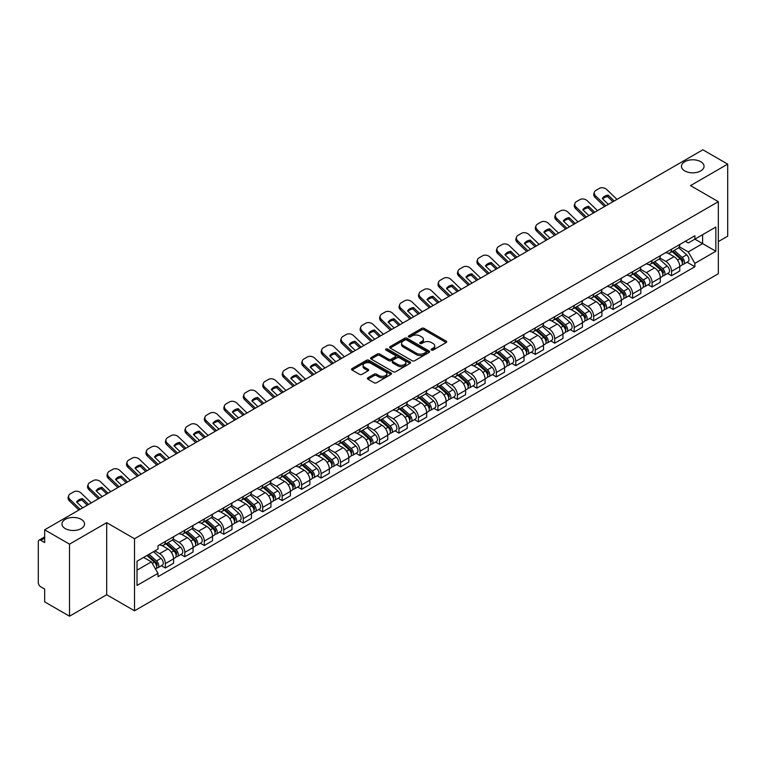<?xml version="1.0" encoding="UTF-8"?>
<svg xmlns="http://www.w3.org/2000/svg" width="766" height="766" viewBox="0 0 766 766"><rect width="100%" height="100%" fill="white"/><g stroke="black" fill="none" stroke-linecap="round" stroke-linejoin="round"><path stroke-width="1.15" d="M431.459 350.052A1.216 0.699 0 0 0 433.173 350.052L446.185 342.546A1.733 0.996 0 0 0 446.693 341.837A1.733 0.996 0 0 0 446.185 341.129L424.134 328.394A1.733 0.996 0 0 0 421.693 328.394L408.671 335.91A1.216 0.699 0 0 0 408.316 336.408A1.216 0.699 0 0 0 408.671 336.906A1.216 0.699 0 0 0 410.385 336.906L412.07 335.929A5.544 3.198 0 0 1 419.912 335.929L421.75 336.992A5.544 3.198 0 0 1 423.378 339.252A5.544 3.198 0 0 1 421.75 341.512L420.065 342.488A1.216 0.699 0 0 0 419.711 342.986A1.216 0.699 0 0 0 420.065 343.474A1.216 0.699 0 0 0 421.779 343.474L423.464 342.507A5.544 3.198 0 0 1 431.306 342.507L433.144 343.57A5.544 3.198 0 0 1 434.762 345.83A5.544 3.198 0 0 1 433.144 348.09L431.459 349.066A1.216 0.699 0 0 0 431.105 349.564A1.216 0.699 0 0 0 431.459 350.052L431.459 349.066M81.234 519.358A11.299 6.521 0 0 0 68.921 517.95A11.299 6.521 0 0 0 61.95 523.973A11.299 6.521 0 0 0 65.254 528.578A11.299 6.521 0 0 0 77.567 529.995A11.299 6.521 0 0 0 84.538 523.973A11.299 6.521 0 0 0 81.234 519.358M700.746 161.693A11.299 6.521 0 0 0 688.433 160.276A11.299 6.521 0 0 0 681.462 166.299A11.299 6.521 0 0 0 684.766 170.914A11.299 6.521 0 0 0 697.079 172.321A11.299 6.521 0 0 0 704.05 166.299A11.299 6.521 0 0 0 700.746 161.693M367.91 377.762A1.733 0.996 0 0 0 367.402 378.471A1.733 0.996 0 0 0 367.91 379.18L374.095 382.751A1.733 0.996 0 0 0 376.546 382.751L391.005 374.402A1.733 0.996 0 0 0 391.512 373.693A1.733 0.996 0 0 0 391.005 372.985L368.953 360.259A1.733 0.996 0 0 0 366.502 360.259L352.044 368.599A1.733 0.996 0 0 0 351.537 369.308A1.733 0.996 0 0 0 352.044 370.016L359.522 374.335A1.733 0.996 0 0 0 361.973 374.335L368.159 370.763A1.733 0.996 0 0 0 368.666 370.055A1.733 0.996 0 0 0 368.159 369.346L364.453 367.211A4.634 2.671 0 0 1 363.094 365.315A4.634 2.671 0 0 1 365.957 362.845A4.634 2.671 0 0 1 371.003 363.419L385.518 371.807A4.634 2.671 0 0 1 386.878 373.693A4.634 2.671 0 0 1 384.015 376.163A4.634 2.671 0 0 1 378.969 375.589L376.546 374.191A1.733 0.996 0 0 0 374.095 374.191L367.91 377.762L367.91 379.18L374.095 375.637L374.095 374.191M134.519 538.747L106.694 522.671L69.505 544.147L44.667 529.804L702.862 149.801L727.7 164.135L690.511 185.611L718.336 201.678L134.519 538.747L134.519 610.799L718.336 273.73L718.336 201.678M412.194 360.757A1.733 0.996 0 0 0 414.645 360.757L429.104 352.408A1.733 0.996 0 0 0 429.611 351.699A1.733 0.996 0 0 0 429.104 350.991L407.052 338.266A1.733 0.996 0 0 0 404.601 338.266L390.143 346.605A1.733 0.996 0 0 0 389.635 347.314A1.733 0.996 0 0 0 390.143 348.023L412.194 360.757M386.399 350.321A1.216 0.699 0 0 1 387.634 350.493L410.03 363.419L395.591 371.749A1.733 0.996 0 0 1 393.15 371.749L371.098 359.024L371.098 357.607A1.733 0.996 0 0 0 370.591 358.316A1.733 0.996 0 0 0 371.098 359.024M371.098 357.607L377.284 354.036A1.733 0.996 0 0 1 379.735 354.036L388.678 359.197A1.733 0.996 0 0 0 391.129 359.197L395.227 356.832A1.733 0.996 0 0 0 395.735 356.123A1.733 0.996 0 0 0 395.227 355.414L385.92 350.043A1.216 0.699 0 0 1 385.566 349.545A1.216 0.699 0 0 1 386.313 348.894A1.216 0.699 0 0 1 387.634 349.047L410.049 361.992A1.733 0.996 0 0 1 410.557 362.701A1.733 0.996 0 0 1 410.049 363.41L410.049 361.992M69.505 544.147L69.505 616.199L44.667 601.865L44.667 589.111L40.799 586.871A3.533 2.039 -120 0 1 38.3 582.553L38.3 541.773A3.533 2.039 -120 0 1 39.028 540.154L44.667 536.899M718.336 241.596L727.7 236.196L727.7 164.135M69.505 616.199L106.694 594.732L134.519 610.799M44.667 529.804L44.667 542.558L40.799 540.327A3.533 2.039 -120 0 0 39.028 540.154M671.543 249.237A8.12 4.692 60 0 1 669.857 252.876L678.092 248.127A8.12 4.692 -120 0 0 679.777 244.478M659.852 257.979L665.798 261.407A8.12 4.692 60 0 1 671.543 271.356L679.777 266.597A8.12 4.692 -120 0 0 674.032 256.658L668.144 253.249M679.777 266.597L679.777 270.992L671.543 275.75L667.588 273.472M669.857 252.876A8.12 4.692 60 0 1 665.865 252.512M671.543 271.356L671.543 275.75M652.067 260.478A8.12 4.692 60 0 1 650.391 264.117L658.626 259.358A8.12 4.692 -120 0 0 660.311 255.72M648.122 284.713L652.067 286.991L660.311 282.233L660.311 277.838A8.12 4.692 -120 0 0 654.566 267.899L648.668 264.49M650.391 264.117A8.12 4.692 60 0 1 646.389 263.753M640.376 269.22L646.332 272.648A8.12 4.692 60 0 1 652.067 282.597L652.067 286.991M632.601 271.71A8.12 4.692 60 0 1 630.916 275.358L639.16 270.599A8.12 4.692 -120 0 0 640.836 266.961M628.656 295.954L632.601 298.233L640.836 293.474L640.836 289.079A8.12 4.692 -120 0 0 635.1 279.14L629.202 275.731M630.916 275.358A8.12 4.692 60 0 1 626.923 274.994M620.91 280.452L626.866 283.889A8.12 4.692 60 0 1 632.601 293.838L632.601 298.233M613.135 282.951A8.12 4.692 60 0 1 611.45 286.599L619.684 281.84A8.12 4.692 -120 0 0 621.37 278.202M609.181 307.185L613.135 309.474L621.37 304.715L621.37 300.32A8.12 4.692 -120 0 0 615.625 290.371L609.736 286.972M611.45 286.599A8.12 4.692 60 0 1 607.457 286.235M601.444 291.693L607.39 295.13A8.12 4.692 60 0 1 613.135 305.079L613.135 309.474M593.66 294.192A8.12 4.692 60 0 1 591.984 297.84L600.218 293.081A8.12 4.692 -120 0 0 601.904 289.443M589.715 318.426L593.66 320.715L601.904 315.956L601.904 311.561A8.12 4.692 -120 0 0 596.159 301.613L590.26 298.213M591.984 297.84A8.12 4.692 60 0 1 587.982 297.476M581.978 302.934L587.924 306.371A8.12 4.692 60 0 1 593.66 316.32L593.66 320.715M574.194 305.433A8.12 4.692 60 0 1 572.518 309.081L580.752 304.322A8.12 4.692 -120 0 0 582.428 300.684M570.249 329.667L574.194 331.946L582.428 327.197L582.428 322.802A8.12 4.692 -120 0 0 576.693 312.854L570.794 309.454M572.518 309.081A8.12 4.692 60 0 1 568.516 308.717M562.503 314.175L568.458 317.612A8.12 4.692 60 0 1 574.194 327.551L574.194 331.946M554.728 316.674A8.12 4.692 60 0 1 553.042 320.322L561.277 315.563A8.12 4.692 -120 0 0 562.962 311.915M550.773 340.908L554.728 343.187L562.962 338.438L562.962 334.043A8.12 4.692 -120 0 0 557.227 324.095L551.328 320.695M553.042 320.322A8.12 4.692 60 0 1 549.05 319.949M543.037 325.416L548.983 328.853A8.12 4.692 60 0 1 554.728 338.792L554.728 343.187M535.252 327.915A8.12 4.692 60 0 1 533.576 331.563L541.811 326.804A8.12 4.692 -120 0 0 543.496 323.156M531.307 352.149L535.262 354.428L543.496 349.679L543.496 345.284A8.12 4.692 -120 0 0 537.751 335.336L531.853 331.937M533.576 331.563A8.12 4.692 60 0 1 529.574 331.19M523.571 336.657L529.517 340.094A8.12 4.692 60 0 1 535.262 350.033L535.262 354.428M515.786 339.156A8.12 4.692 60 0 1 514.11 342.804L522.345 338.045A8.12 4.692 -120 0 0 524.021 334.397M511.841 363.39L515.786 365.669L524.021 360.92L524.021 356.525A8.12 4.692 -120 0 0 518.285 346.577L512.387 343.178M514.11 342.804A8.12 4.692 60 0 1 510.108 342.431M504.095 347.898L510.051 351.335A8.12 4.692 60 0 1 515.786 361.274L515.786 365.669M496.32 350.397A8.12 4.692 60 0 1 494.635 354.036L502.879 349.286A8.12 4.692 -120 0 0 504.555 345.638M492.366 374.631L496.32 376.91L504.555 372.152L504.555 367.757A8.12 4.692 -120 0 0 498.819 357.818L492.921 354.409M494.635 354.036A8.12 4.692 60 0 1 490.642 353.672M484.629 359.139L490.575 362.577A8.12 4.692 60 0 1 496.32 372.515L496.32 376.91M476.854 361.638A8.12 4.692 60 0 1 475.169 365.277L483.403 360.527A8.12 4.692 -120 0 0 485.089 356.879M472.9 385.873L476.854 388.151L485.089 383.393L485.089 378.998A8.12 4.692 -120 0 0 479.344 369.059L473.455 365.65M475.169 365.277A8.12 4.692 60 0 1 471.176 364.913M465.163 370.38L471.109 373.818A8.12 4.692 60 0 1 476.854 383.756L476.854 388.151M457.379 372.879A8.12 4.692 60 0 1 455.703 376.518L463.937 371.769A8.12 4.692 -120 0 0 465.613 368.12M453.434 397.114L457.379 399.392L465.623 394.634L465.623 390.239A8.12 4.692 -120 0 0 459.878 380.3L453.979 376.891M455.703 376.518A8.12 4.692 60 0 1 451.701 376.154M445.688 381.621L451.643 385.049A8.12 4.692 60 0 1 457.379 394.997L457.379 399.392M437.913 384.12A8.12 4.692 60 0 1 436.227 387.759L444.471 383.01A8.12 4.692 -120 0 0 446.147 379.361M433.968 408.355L437.913 410.633L446.147 405.875L446.147 401.48A8.12 4.692 -120 0 0 440.412 391.541L434.514 388.132M436.227 387.759A8.12 4.692 60 0 1 432.235 387.395M426.222 392.862L432.168 396.29A8.12 4.692 60 0 1 437.913 406.239L437.913 410.633M418.447 395.361A8.12 4.692 60 0 1 416.761 399L424.996 394.251A8.12 4.692 -120 0 0 426.681 390.603M414.492 419.596L418.447 421.875L426.681 417.116L426.681 412.721A8.12 4.692 -120 0 0 420.936 402.782L415.048 399.373M416.761 399A8.12 4.692 60 0 1 412.769 398.636M406.756 404.103L412.702 407.531A8.12 4.692 60 0 1 418.447 417.48L418.447 421.875M398.971 406.593A8.12 4.692 60 0 1 397.295 410.241L405.53 405.482A8.12 4.692 -120 0 0 407.215 401.844M395.026 430.837L398.971 433.116L407.215 428.357L407.215 423.962A8.12 4.692 -120 0 0 401.47 414.023L395.572 410.614M397.295 410.241A8.12 4.692 60 0 1 393.293 409.877M387.28 415.344L393.236 418.772A8.12 4.692 60 0 1 398.971 428.721L398.971 433.116M379.505 417.834A8.12 4.692 60 0 1 377.82 421.482L386.064 416.723A8.12 4.692 -120 0 0 387.74 413.085M375.56 442.078L379.505 444.357L387.74 439.598L387.74 435.203A8.12 4.692 -120 0 0 382.004 425.254L376.106 421.855M377.82 421.482A8.12 4.692 60 0 1 373.827 421.118M367.814 426.576L373.76 430.013A8.12 4.692 60 0 1 379.505 439.962L379.505 444.357M360.039 429.075A8.12 4.692 60 0 1 358.354 432.723L366.588 427.964A8.12 4.692 -120 0 0 368.274 424.326M356.085 453.309L360.039 455.598L368.274 450.839L368.274 446.444A8.12 4.692 -120 0 0 362.529 436.496L356.64 433.096M358.354 432.723A8.12 4.692 60 0 1 354.361 432.359M348.348 437.817L354.294 441.254A8.12 4.692 60 0 1 360.039 451.203L360.039 455.598M340.564 440.316A8.12 4.692 60 0 1 338.888 443.964L347.122 439.205A8.12 4.692 -120 0 0 348.808 435.567M336.619 464.55L340.564 466.839L348.808 462.08L348.808 457.685A8.12 4.692 -120 0 0 343.063 447.737L337.164 444.337M338.888 443.964A8.12 4.692 60 0 1 334.886 443.6M328.882 449.058L334.828 452.495A8.12 4.692 60 0 1 340.564 462.434L340.564 466.839M321.098 451.557A8.12 4.692 60 0 1 319.422 455.205L327.656 450.446A8.12 4.692 -120 0 0 329.332 446.808M317.153 475.791L321.098 478.07L329.332 473.321L329.332 468.926A8.12 4.692 -120 0 0 323.597 458.978L317.699 455.579M319.422 455.205A8.12 4.692 60 0 1 315.42 454.841M309.407 460.299L315.362 463.736A8.12 4.692 60 0 1 321.098 473.675L321.098 478.07M301.632 462.798A8.12 4.692 60 0 1 299.946 466.446L308.181 461.687A8.12 4.692 -120 0 0 309.866 458.039M297.677 487.032L301.632 489.311L309.866 484.562L309.866 480.167A8.12 4.692 -120 0 0 304.121 470.219L298.233 466.82M299.946 466.446A8.12 4.692 60 0 1 295.954 466.073M289.941 471.54L295.887 474.977A8.12 4.692 60 0 1 301.632 484.916L301.632 489.311M282.156 474.039A8.12 4.692 60 0 1 280.48 477.687L288.715 472.928A8.12 4.692 -120 0 0 290.4 469.28M278.211 498.273L282.166 500.552L290.4 495.803L290.4 491.408A8.12 4.692 -120 0 0 284.655 481.46L278.757 478.061M280.48 477.687A8.12 4.692 60 0 1 276.478 477.314M270.475 482.781L276.421 486.219A8.12 4.692 60 0 1 282.166 496.157L282.166 500.552M262.69 485.28A8.12 4.692 60 0 1 261.015 488.928L269.249 484.169A8.12 4.692 -120 0 0 270.925 480.521M258.745 509.514L262.69 511.793L270.925 507.044L270.925 502.64A8.12 4.692 -120 0 0 265.189 492.701L259.291 489.302M261.015 488.928A8.12 4.692 60 0 1 257.012 488.555M250.999 494.022L256.955 497.46A8.12 4.692 60 0 1 262.69 507.398L262.69 511.793M243.224 496.521A8.12 4.692 60 0 1 241.539 500.16L249.783 495.411A8.12 4.692 -120 0 0 251.459 491.762M239.27 520.756L243.224 523.034L251.459 518.276L251.459 513.881A8.12 4.692 -120 0 0 245.723 503.942L239.825 500.533M241.539 500.16A8.12 4.692 60 0 1 237.546 499.796M231.533 505.263L237.479 508.701A8.12 4.692 60 0 1 243.224 518.639L243.224 523.034M223.758 507.762A8.12 4.692 60 0 1 222.073 511.401L230.307 506.652A8.12 4.692 -120 0 0 231.993 503.003M219.804 531.997L223.758 534.275L231.993 529.517L231.993 525.122A8.12 4.692 -120 0 0 226.248 515.183L220.359 511.774M222.073 511.401A8.12 4.692 60 0 1 218.08 511.037M212.067 516.504L218.013 519.942A8.12 4.692 60 0 1 223.758 529.88L223.758 534.275M204.283 519.003A8.12 4.692 60 0 1 202.607 522.642L210.841 517.893A8.12 4.692 -120 0 0 212.517 514.245M200.338 543.238L204.283 545.516L212.527 540.758L212.527 536.363A8.12 4.692 -120 0 0 206.782 526.424L200.884 523.015M202.607 522.642A8.12 4.692 60 0 1 198.605 522.278M192.592 527.745L198.547 531.173A8.12 4.692 60 0 1 204.283 541.122L204.283 545.516M184.817 530.244A8.12 4.692 60 0 1 183.131 533.883L191.376 529.134A8.12 4.692 -120 0 0 193.051 525.486M180.862 554.479L184.817 556.758L193.051 551.999L193.051 547.604A8.12 4.692 -120 0 0 187.316 537.665L181.418 534.256M183.131 533.883A8.12 4.692 60 0 1 179.139 533.519M173.126 538.986L179.072 542.414A8.12 4.692 60 0 1 184.817 552.363L184.817 556.758M165.351 541.485A8.12 4.692 60 0 1 163.665 545.124L171.9 540.365A8.12 4.692 -120 0 0 173.585 536.727M161.396 565.72L165.351 567.999L173.585 563.24L173.585 558.845A8.12 4.692 -120 0 0 167.84 548.906L161.952 545.497M163.665 545.124A8.12 4.692 60 0 1 159.673 544.76M154.866 550.917L159.606 553.655A8.12 4.692 60 0 1 165.351 563.604L165.351 567.999M685.331 241.271L688.261 242.966L715.846 227.042L702.613 234.683L702.613 243.617L688.261 251.899L679.318 246.738M137.018 570.163L151.371 561.871L157.988 573.332L137.018 585.435L137.018 561.219L157.988 549.117L157.988 545.727L694.877 235.756L694.877 239.145L715.846 251.248L694.877 263.36L688.261 251.899M715.846 227.042L715.846 251.248M157.988 573.332L157.988 576.712L694.877 266.74L694.877 263.36M106.694 522.671L106.694 594.732M151.371 561.871L143.635 557.409M687.064 262.231L694.877 266.74M431.938 350.225L433.144 349.535A5.544 3.198 0 0 0 434.762 347.276L434.762 345.83M423.378 339.252L423.378 340.698A5.544 3.198 0 0 1 421.75 342.957L420.553 343.647M446.166 342.555L424.134 329.84A1.733 0.996 0 0 0 421.693 329.84L409.159 337.069M429.075 352.417L407.052 339.702A1.733 0.996 0 0 0 404.601 339.702L390.172 348.032M426.04 352.197A1.216 0.699 0 0 0 426.394 351.699A1.216 0.699 0 0 0 426.04 351.201L406.679 340.027A1.216 0.699 0 0 0 404.965 340.027L403.194 341.052A5.544 3.198 0 0 0 401.566 343.321A5.544 3.198 0 0 0 403.194 345.581L416.417 353.222A5.544 3.198 0 0 0 424.259 353.222L426.04 352.197L426.04 353.633A1.216 0.699 0 0 0 426.394 353.145L426.394 351.699M401.566 343.321L401.566 344.757A5.544 3.198 0 0 0 403.194 347.027L403.194 345.581M426.04 353.633L424.259 354.658A5.544 3.198 0 0 1 416.417 354.658L403.194 347.027M371.117 359.034L377.284 355.472L377.284 354.036M395.735 356.123L395.735 357.559A1.733 0.996 0 0 1 395.227 358.268L391.129 360.642A1.733 0.996 0 0 1 388.678 360.642L379.735 355.472A1.733 0.996 0 0 0 377.284 355.472M397.956 364.559A4.634 2.671 0 0 0 403.002 365.133A4.634 2.671 0 0 0 405.865 362.663A4.634 2.671 0 0 0 404.505 360.767L399.392 357.818A1.733 0.996 0 0 0 396.941 357.818L392.843 360.183A1.733 0.996 0 0 0 392.336 360.891A1.733 0.996 0 0 0 392.843 361.6L397.956 364.559L397.956 365.995A4.634 2.671 0 0 0 403.002 366.579A4.634 2.671 0 0 0 405.865 364.109L405.865 362.663M392.336 360.891L392.336 362.337A1.733 0.996 0 0 0 392.843 363.046L392.843 361.6M397.956 365.995L392.843 363.046M386.878 373.693L386.878 375.139A4.634 2.671 0 0 1 384.015 377.609A4.634 2.671 0 0 1 378.969 377.025L376.546 375.637A1.733 0.996 0 0 0 374.095 375.637M363.094 365.315L363.094 366.761A4.634 2.671 0 0 0 364.453 368.647L364.453 367.211M368.13 370.773L364.453 368.647M390.976 374.421L368.953 361.696A1.733 0.996 0 0 0 366.502 361.696L352.073 370.035M672.098 251.583L680.036 258.659A4.414 2.547 60 0 1 681.424 265.486L679.777 266.434M672.309 251.765L676.043 253.929M672.902 251.124L681.73 258.994A2.116 1.226 60 0 1 682.391 262.269A2.116 1.226 60 0 1 682.2 262.345M674.224 250.358L682.161 257.433A4.414 2.547 60 0 1 683.54 264.26A4.414 2.547 60 0 1 682.209 264.404M678.647 247.705L686.652 254.839A4.414 2.547 60 0 1 688.031 261.666L683.54 264.26M608.348 204.369L602.268 198.499A10.944 7.995 -160.8 0 1 608.127 195.11L607.62 196.594L612.934 201.717M614.217 200.979L608.127 195.11M602.65 198.873A10.944 7.995 -160.8 0 1 607.62 196.594M604.575 206.552L595.153 197.475A5.295 3.868 -160.8 0 1 593.899 193.568L594.416 192.094A5.295 3.868 19.2 0 0 595.67 195.991L595.153 197.475M616.965 199.39L606.777 189.585A5.295 3.868 19.2 0 0 599.481 188.321L595.862 190.408A5.295 3.868 19.2 0 0 594.416 192.094M605.858 205.805L595.67 195.991M652.632 262.824L660.57 269.9A4.414 2.547 60 0 1 661.948 276.727L660.302 277.675M652.843 263.006L656.577 265.17M653.436 262.365L662.264 270.235A2.116 1.226 60 0 1 662.925 273.51A2.116 1.226 60 0 1 662.734 273.586M654.758 261.599L662.686 268.675A4.414 2.547 60 0 1 664.074 275.501A4.414 2.547 60 0 1 662.743 275.645M659.181 258.946L667.186 266.08A4.414 2.547 60 0 1 668.565 272.907L664.074 275.501M633.166 274.065L641.094 281.141A4.414 2.547 60 0 1 642.482 287.968L640.836 288.916M633.377 274.247L637.111 276.402M633.961 273.596L642.789 281.476A2.116 1.226 60 0 1 643.459 284.751A2.116 1.226 60 0 1 643.268 284.828M635.282 272.84L643.22 279.916A4.414 2.547 60 0 1 644.608 286.743A4.414 2.547 60 0 1 643.268 286.877M639.706 270.178L647.71 277.321A4.414 2.547 60 0 1 649.099 284.148L644.608 286.743M588.882 215.61L582.792 209.74A10.944 7.995 -160.8 0 1 588.661 206.351L588.144 207.835L593.468 212.958M594.751 212.22L588.661 206.351M583.185 210.114A10.944 7.995 -160.8 0 1 588.144 207.835M585.109 217.783L575.687 208.716A5.295 3.868 -160.8 0 1 574.433 204.809L574.94 203.335A5.295 3.868 19.2 0 0 576.204 207.232L575.687 208.716M597.49 210.631L587.311 200.816A5.295 3.868 19.2 0 0 580.015 199.562L576.396 201.649A5.295 3.868 19.2 0 0 574.94 203.335M586.383 217.046L576.204 207.232M569.416 226.851L563.326 220.981A10.944 7.995 -160.8 0 1 569.195 217.592L568.678 219.076L574.002 224.199M575.276 223.461L569.195 217.592M563.719 221.355A10.944 7.995 -160.8 0 1 568.678 219.076M565.634 229.024L556.221 219.957A5.295 3.868 -160.8 0 1 554.957 216.05L555.474 214.576A5.295 3.868 19.2 0 0 556.729 218.473L556.221 219.957M578.024 221.872L567.836 212.058A5.295 3.868 19.2 0 0 560.549 210.803L556.93 212.891A5.295 3.868 19.2 0 0 555.474 214.576M566.917 228.287L556.729 218.473M613.7 285.306L621.628 292.382A4.414 2.547 60 0 1 623.017 299.209L621.37 300.157M613.901 285.488L617.645 287.643M614.495 284.837L623.323 292.717A2.116 1.226 60 0 1 623.993 295.992A2.116 1.226 60 0 1 623.792 296.069M615.816 284.081L623.754 291.157A4.414 2.547 60 0 1 625.133 297.984A4.414 2.547 60 0 1 623.802 298.118M620.24 281.419L628.244 288.562A4.414 2.547 60 0 1 629.633 295.389L625.133 297.984M594.225 296.547L602.162 303.623A4.414 2.547 60 0 1 603.541 310.441L601.904 311.398M594.435 296.729L598.169 298.884M595.029 296.078L603.857 303.958A2.116 1.226 60 0 1 604.518 307.233A2.116 1.226 60 0 1 604.326 307.31M596.35 295.322L604.278 302.398A4.414 2.547 60 0 1 605.667 309.225A4.414 2.547 60 0 1 604.336 309.359M600.774 292.66L608.779 299.803A4.414 2.547 60 0 1 610.157 306.63L605.667 309.225M574.759 307.779L582.687 314.864A4.414 2.547 60 0 1 584.075 321.682L582.428 322.639M574.969 307.97L578.703 310.125M575.563 307.319L584.381 315.199A2.116 1.226 60 0 1 585.052 318.474A2.116 1.226 60 0 1 584.86 318.551M576.884 306.563L584.812 313.639A4.414 2.547 60 0 1 586.201 320.456A4.414 2.547 60 0 1 584.87 320.6M581.298 303.901L589.303 311.044A4.414 2.547 60 0 1 590.691 317.871L586.201 320.456M549.95 238.082L543.86 232.222A10.944 7.995 -160.8 0 1 549.72 228.833L549.212 230.317L554.527 235.44M555.81 234.702L549.72 228.833M544.243 232.596A10.944 7.995 -160.8 0 1 549.212 230.317M546.168 240.265L536.746 231.198A5.295 3.868 -160.8 0 1 535.491 227.291L536.008 225.817A5.295 3.868 19.2 0 0 537.263 229.714L536.746 231.198M558.558 233.113L548.37 223.299A5.295 3.868 19.2 0 0 541.074 222.044L537.454 224.132A5.295 3.868 19.2 0 0 536.008 225.817M547.451 239.528L537.263 229.714M530.474 249.323L524.384 243.464A10.944 7.995 -160.8 0 1 530.254 240.074L529.737 241.558L535.061 246.681M536.344 245.943L530.254 240.074M524.777 243.837A10.944 7.995 -160.8 0 1 529.737 241.558M526.702 251.507L517.28 242.429A5.295 3.868 -160.8 0 1 516.025 238.532L516.533 237.058A5.295 3.868 19.2 0 0 517.797 240.955L517.28 242.429M539.092 244.354L528.904 234.54A5.295 3.868 19.2 0 0 521.608 233.285L517.988 235.373A5.295 3.868 19.2 0 0 516.533 237.058M527.985 250.769L517.797 240.955M511.008 260.564L504.918 254.705A10.944 7.995 -160.8 0 1 510.788 251.315L510.271 252.799L515.595 257.922M516.868 257.185L510.788 251.315M505.311 255.078A10.944 7.995 -160.8 0 1 510.271 252.799M507.226 262.748L497.814 253.67A5.295 3.868 -160.8 0 1 496.55 249.773L497.067 248.299A5.295 3.868 19.2 0 0 498.321 252.196L497.814 253.67M519.616 255.595L509.428 245.781A5.295 3.868 19.2 0 0 502.142 244.526L498.522 246.614A5.295 3.868 19.2 0 0 497.067 248.299M508.509 262.01L498.321 252.196M555.293 319.02L563.221 326.105A4.414 2.547 60 0 1 564.609 332.923L562.962 333.88M555.503 319.211L559.237 321.366M556.087 318.56L564.915 326.44A2.116 1.226 60 0 1 565.586 329.715A2.116 1.226 60 0 1 565.385 329.792M557.409 317.794L565.346 324.88A4.414 2.547 60 0 1 566.725 331.697A4.414 2.547 60 0 1 565.394 331.841M561.832 315.142L569.837 322.285A4.414 2.547 60 0 1 571.225 329.102L566.725 331.697M491.542 271.806L485.452 265.946A10.944 7.995 -160.8 0 1 491.312 262.556L490.805 264.04L496.119 269.163M497.402 268.426L491.312 262.556M485.835 266.319A10.944 7.995 -160.8 0 1 490.805 264.04M487.76 273.989L478.338 264.912A5.295 3.868 -160.8 0 1 477.084 261.015L477.601 259.53A5.295 3.868 19.2 0 0 478.855 263.437L478.338 264.912M500.15 266.836L489.962 257.022A5.295 3.868 19.2 0 0 482.666 255.767L479.047 257.855A5.295 3.868 19.2 0 0 477.601 259.53M489.043 273.251L478.855 263.437M535.817 330.261L543.755 337.346A4.414 2.547 60 0 1 545.143 344.164L543.496 345.112M536.028 330.452L539.762 332.607M536.621 329.801L545.449 337.682A2.116 1.226 60 0 1 546.11 340.956A2.116 1.226 60 0 1 545.919 341.033M537.943 329.035L545.871 336.121A4.414 2.547 60 0 1 547.259 342.938A4.414 2.547 60 0 1 545.928 343.082M542.366 326.383L550.371 333.526A4.414 2.547 60 0 1 551.75 340.343L547.259 342.938M472.067 283.047L465.977 277.187A10.944 7.995 -160.8 0 1 471.846 273.797L471.329 275.272L476.653 280.404M477.936 279.657L471.846 273.797M466.37 277.56A10.944 7.995 -160.8 0 1 471.329 275.272M468.294 285.23L458.872 276.153A5.295 3.868 -160.8 0 1 457.618 272.256L458.135 270.771A5.295 3.868 19.2 0 0 459.389 274.678L458.872 276.153M480.684 278.077L470.496 268.263A5.295 3.868 19.2 0 0 463.2 266.999L459.581 269.096A5.295 3.868 19.2 0 0 458.135 270.771M469.577 284.492L459.389 274.678M516.351 341.502L524.289 348.587A4.414 2.547 60 0 1 525.668 355.405L524.021 356.353M516.562 341.693L520.296 343.848M517.155 341.042L525.983 348.923A2.116 1.226 60 0 1 526.644 352.197A2.116 1.226 60 0 1 526.453 352.274M518.477 340.276L526.405 347.362A4.414 2.547 60 0 1 527.793 354.179A4.414 2.547 60 0 1 526.462 354.323M522.9 337.624L530.895 344.767A4.414 2.547 60 0 1 532.284 351.584L527.793 354.179M452.601 294.288L446.511 288.428A10.944 7.995 -160.8 0 1 452.38 285.038L451.863 286.513L457.187 291.645M458.47 290.898L452.38 285.038M446.904 288.801A10.944 7.995 -160.8 0 1 451.863 286.513M448.819 296.471L439.406 287.394A5.295 3.868 -160.8 0 1 438.142 283.497L438.659 282.012A5.295 3.868 19.2 0 0 439.914 285.919L439.406 287.394M461.209 289.318L451.03 279.504A5.295 3.868 19.2 0 0 443.734 278.24L440.115 280.337A5.295 3.868 19.2 0 0 438.659 282.012M450.102 295.733L439.914 285.919M496.885 352.743L504.813 359.819A4.414 2.547 60 0 1 506.202 366.646L504.555 367.594M497.096 352.935L500.83 355.089M497.68 352.283L506.508 360.164A2.116 1.226 60 0 1 507.178 363.438A2.116 1.226 60 0 1 506.987 363.515M499.001 351.517L506.939 358.603A4.414 2.547 60 0 1 508.318 365.42A4.414 2.547 60 0 1 506.987 365.564M503.425 348.865L511.429 356.008A4.414 2.547 60 0 1 512.818 362.825L508.318 365.42M433.135 305.529L427.045 299.659A10.944 7.995 -160.8 0 1 432.905 296.279L432.397 297.754L437.712 302.886M438.995 302.139L432.905 296.279M427.428 300.042A10.944 7.995 -160.8 0 1 432.397 297.754M429.353 307.712L419.931 298.635A5.295 3.868 -160.8 0 1 418.676 294.738L419.194 293.254A5.295 3.868 19.2 0 0 420.448 297.16L419.931 298.635M441.743 300.559L431.555 290.745A5.295 3.868 19.2 0 0 424.259 289.481L420.639 291.578A5.295 3.868 19.2 0 0 419.194 293.254M430.636 306.965L420.448 297.16M477.41 363.984L485.347 371.06A4.414 2.547 60 0 1 486.736 377.887L485.089 378.835M477.62 364.176L481.354 366.33M478.214 363.524L487.042 371.395A2.116 1.226 60 0 1 487.703 374.679A2.116 1.226 60 0 1 487.511 374.756M479.535 362.758L487.473 369.834A4.414 2.547 60 0 1 488.852 376.661A4.414 2.547 60 0 1 487.521 376.805M483.959 360.106L491.963 367.249A4.414 2.547 60 0 1 493.342 374.067L488.852 376.661M413.659 316.77L407.579 310.9A10.944 7.995 -160.8 0 1 413.439 307.52L412.922 308.995L418.246 314.127M419.529 313.38L413.439 307.52M407.962 311.274A10.944 7.995 -160.8 0 1 412.922 308.995M409.887 318.953L400.465 309.876A5.295 3.868 -160.8 0 1 399.21 305.979L399.728 304.495A5.295 3.868 19.2 0 0 400.982 308.392L400.465 309.876M422.277 311.8L412.089 301.986A5.295 3.868 19.2 0 0 404.793 300.722L401.173 302.809A5.295 3.868 19.2 0 0 399.728 304.495M411.17 318.206L400.982 308.392M457.944 375.225L465.881 382.301A4.414 2.547 60 0 1 467.26 389.128L465.613 390.076M458.154 375.417L461.888 377.571M458.748 374.765L467.576 382.636A2.116 1.226 60 0 1 468.237 385.911A2.116 1.226 60 0 1 468.045 385.987M460.069 374L467.997 381.075A4.414 2.547 60 0 1 469.386 387.902A4.414 2.547 60 0 1 468.055 388.046M464.493 371.347L472.488 378.481A4.414 2.547 60 0 1 473.876 385.308L469.386 387.902M394.193 328.011L388.103 322.141A10.944 7.995 -160.8 0 1 393.973 318.761L393.456 320.236L398.78 325.358M400.063 324.621L393.973 318.761M388.496 322.515A10.944 7.995 -160.8 0 1 393.456 320.236M390.411 330.194L380.999 321.117A5.295 3.868 -160.8 0 1 379.745 317.22L380.252 315.736A5.295 3.868 19.2 0 0 381.516 319.633L380.999 321.117M402.801 323.041L392.623 313.227A5.295 3.868 19.2 0 0 385.327 311.963L381.707 314.05A5.295 3.868 19.2 0 0 380.252 315.736M391.694 329.447L381.516 319.633M438.478 386.466L446.406 393.542A4.414 2.547 60 0 1 447.794 400.369L446.147 401.317M438.688 386.658L442.422 388.812M439.272 386.007L448.1 393.877A2.116 1.226 60 0 1 448.771 397.152A2.116 1.226 60 0 1 448.579 397.228M440.594 385.241L448.531 392.316A4.414 2.547 60 0 1 449.92 399.143A4.414 2.547 60 0 1 448.579 399.287M445.017 382.588L453.022 389.722A4.414 2.547 60 0 1 454.41 396.549L449.92 399.143M374.727 339.252L368.637 333.382A10.944 7.995 -160.8 0 1 374.507 330.002L373.99 331.477L379.304 336.6M380.587 335.862L374.507 330.002M369.03 333.756A10.944 7.995 -160.8 0 1 373.99 331.477M370.945 341.435L361.533 332.358A5.295 3.868 -160.8 0 1 360.269 328.451L360.786 326.977A5.295 3.868 19.2 0 0 362.04 330.874L361.533 332.358M383.335 334.282L373.147 324.468A5.295 3.868 19.2 0 0 365.851 323.204L362.232 325.291A5.295 3.868 19.2 0 0 360.786 326.977M372.228 340.688L362.04 330.874M419.002 397.707L426.94 404.783A4.414 2.547 60 0 1 428.328 411.61L426.681 412.558M419.213 397.889L422.947 400.053M419.806 397.248L428.634 405.118A2.116 1.226 60 0 1 429.295 408.393A2.116 1.226 60 0 1 429.104 408.47M421.128 396.482L429.065 403.558A4.414 2.547 60 0 1 430.444 410.385A4.414 2.547 60 0 1 429.113 410.528M425.551 393.829L433.556 400.963A4.414 2.547 60 0 1 434.935 407.79L430.444 410.385M355.252 350.493L349.172 344.623A10.944 7.995 -160.8 0 1 355.031 341.234L354.524 342.718L359.838 347.841M361.121 347.103L355.031 341.234M349.555 344.997A10.944 7.995 -160.8 0 1 354.524 342.718M351.479 352.666L342.057 343.599A5.295 3.868 -160.8 0 1 340.803 339.692L341.32 338.218A5.295 3.868 19.2 0 0 342.574 342.115L342.057 343.599M363.869 345.514L353.681 335.709A5.295 3.868 19.2 0 0 346.385 334.445L342.766 336.533A5.295 3.868 19.2 0 0 341.32 338.218M352.762 351.929L342.574 342.115M399.536 408.948L407.474 416.024A4.414 2.547 60 0 1 408.853 422.851L407.206 423.799M399.747 409.13L403.481 411.294M400.34 408.489L409.168 416.359A2.116 1.226 60 0 1 409.829 419.634A2.116 1.226 60 0 1 409.638 419.711M401.662 407.723L409.59 414.799A4.414 2.547 60 0 1 410.978 421.626A4.414 2.547 60 0 1 409.647 421.769M406.085 405.061L414.09 412.204A4.414 2.547 60 0 1 415.469 419.031L410.978 421.626M335.786 361.734L329.696 355.864A10.944 7.995 -160.8 0 1 335.565 352.475L335.048 353.959L340.372 359.082M341.655 358.344L335.565 352.475M330.089 356.238A10.944 7.995 -160.8 0 1 335.048 353.959M332.013 363.907L322.591 354.84A5.295 3.868 -160.8 0 1 321.337 350.933L321.844 349.459A5.295 3.868 19.2 0 0 323.108 353.356L322.591 354.84M344.394 356.755L334.215 346.941A5.295 3.868 19.2 0 0 326.919 345.686L323.3 347.774A5.295 3.868 19.2 0 0 321.844 349.459M333.287 363.17L323.108 353.356M380.07 420.189L387.998 427.265A4.414 2.547 60 0 1 389.387 434.092L387.74 435.04M380.281 420.371L384.015 422.526M380.865 419.72L389.693 427.6A2.116 1.226 60 0 1 390.363 430.875A2.116 1.226 60 0 1 390.172 430.952M382.186 418.964L390.124 426.04A4.414 2.547 60 0 1 391.512 432.867A4.414 2.547 60 0 1 390.172 433.001M386.61 416.302L394.614 423.445A4.414 2.547 60 0 1 396.003 430.272L391.512 432.867M316.32 372.975L310.23 367.106A10.944 7.995 -160.8 0 1 316.099 363.716L315.582 365.2L320.906 370.323M322.18 369.585L316.099 363.716M310.623 367.479A10.944 7.995 -160.8 0 1 315.582 365.2M312.538 375.149L303.125 366.081A5.295 3.868 -160.8 0 1 301.861 362.174L302.379 360.7A5.295 3.868 19.2 0 0 303.633 364.597L303.125 366.081M324.928 367.996L314.74 358.182A5.295 3.868 19.2 0 0 307.444 356.927L303.834 359.015A5.295 3.868 19.2 0 0 302.379 360.7M313.821 374.411L303.633 364.597M360.604 431.43L368.532 438.506A4.414 2.547 60 0 1 369.921 445.333L368.274 446.281M360.805 431.612L364.539 433.767M361.399 430.961L370.227 438.841A2.116 1.226 60 0 1 370.897 442.116A2.116 1.226 60 0 1 370.696 442.193M362.72 430.205L370.658 437.281A4.414 2.547 60 0 1 372.037 444.108A4.414 2.547 60 0 1 370.706 444.242M367.144 427.543L375.149 434.686A4.414 2.547 60 0 1 376.537 441.513L372.037 444.108M296.844 384.206L290.764 378.347A10.944 7.995 -160.8 0 1 296.624 374.957L296.116 376.441L301.431 381.564M302.714 380.826L296.624 374.957M291.147 378.72A10.944 7.995 -160.8 0 1 296.116 376.441M293.072 386.39L283.65 377.322A5.295 3.868 -160.8 0 1 282.395 373.415L282.913 371.941A5.295 3.868 19.2 0 0 284.167 375.838L283.65 377.322M305.462 379.237L295.274 369.423A5.295 3.868 19.2 0 0 287.978 368.168L284.358 370.256A5.295 3.868 19.2 0 0 282.913 371.941M294.355 385.652L284.167 375.838M341.129 442.671L349.066 449.747A4.414 2.547 60 0 1 350.445 456.565L348.798 457.522M341.339 442.853L345.073 445.008M341.933 442.202L350.761 450.082A2.116 1.226 60 0 1 351.422 453.357A2.116 1.226 60 0 1 351.23 453.434M343.254 441.446L351.182 448.522A4.414 2.547 60 0 1 352.571 455.349A4.414 2.547 60 0 1 351.24 455.483M347.678 438.784L355.683 445.927A4.414 2.547 60 0 1 357.061 452.754L352.571 455.349M277.378 395.447L271.288 389.588A10.944 7.995 -160.8 0 1 277.158 386.198L276.641 387.682L281.965 392.805M283.248 392.068L277.158 386.198M271.681 389.961A10.944 7.995 -160.8 0 1 276.641 387.682M273.606 397.631L264.184 388.554A5.295 3.868 -160.8 0 1 262.93 384.656L263.437 383.182A5.295 3.868 19.2 0 0 264.701 387.079L264.184 388.554M285.996 390.478L275.808 380.664A5.295 3.868 19.2 0 0 268.512 379.409L264.892 381.497A5.295 3.868 19.2 0 0 263.437 383.182M274.879 396.893L264.701 387.079M321.663 453.903L329.591 460.988A4.414 2.547 60 0 1 330.979 467.806L329.332 468.763M321.873 454.094L325.607 456.249M322.467 453.443L331.285 461.324A2.116 1.226 60 0 1 331.956 464.598A2.116 1.226 60 0 1 331.764 464.675M323.779 452.687L331.716 459.763A4.414 2.547 60 0 1 333.105 466.58A4.414 2.547 60 0 1 331.774 466.724M328.202 450.025L336.207 457.168A4.414 2.547 60 0 1 337.595 463.995L333.105 466.58M257.912 406.689L251.822 400.829A10.944 7.995 -160.8 0 1 257.692 397.439L257.175 398.923L262.499 404.046M263.772 403.309L257.692 397.439M252.215 401.202A10.944 7.995 -160.8 0 1 257.175 398.923M254.13 408.872L244.718 399.795A5.295 3.868 -160.8 0 1 243.454 395.898L243.971 394.413A5.295 3.868 19.2 0 0 245.225 398.32L244.718 399.795M266.52 401.719L256.332 391.905A5.295 3.868 19.2 0 0 249.046 390.65L245.426 392.738A5.295 3.868 19.2 0 0 243.971 394.413M255.413 408.134L245.225 398.32M302.197 465.144L310.125 472.229A4.414 2.547 60 0 1 311.513 479.047L309.866 480.004M302.407 465.335L306.141 467.49M302.991 464.684L311.819 472.565A2.116 1.226 60 0 1 312.49 475.839A2.116 1.226 60 0 1 312.289 475.916M304.313 463.918L312.25 471.004A4.414 2.547 60 0 1 313.629 477.821A4.414 2.547 60 0 1 312.298 477.965M308.736 461.266L316.741 468.409A4.414 2.547 60 0 1 318.129 475.226L313.629 477.821M238.446 417.93L232.357 412.07A10.944 7.995 -160.8 0 1 238.216 408.68L237.709 410.164L243.023 415.287M244.306 414.55L238.216 408.68M232.74 412.443A10.944 7.995 -160.8 0 1 237.709 410.164M234.664 420.113L225.242 411.036A5.295 3.868 -160.8 0 1 223.988 407.139L224.505 405.654A5.295 3.868 19.2 0 0 225.759 409.561L225.242 411.036M247.054 412.96L236.866 403.146A5.295 3.868 19.2 0 0 229.57 401.882L225.951 403.979A5.295 3.868 19.2 0 0 224.505 405.654M235.947 419.375L225.759 409.561M282.721 476.385L290.659 483.47A4.414 2.547 60 0 1 292.047 490.288L290.4 491.236M282.932 476.576L286.666 478.731M283.525 475.925L292.353 483.806A2.116 1.226 60 0 1 293.014 487.08A2.116 1.226 60 0 1 292.823 487.157M284.847 475.159L292.775 482.245A4.414 2.547 60 0 1 294.163 489.062A4.414 2.547 60 0 1 292.832 489.206M289.27 472.507L297.275 479.65A4.414 2.547 60 0 1 298.654 486.467L294.163 489.062M218.971 429.171L212.881 423.311A10.944 7.995 -160.8 0 1 218.75 419.921L218.233 421.396L223.557 426.528M224.84 425.781L218.75 419.921M213.274 423.684A10.944 7.995 -160.8 0 1 218.233 421.396M215.198 431.354L205.776 422.277A5.295 3.868 -160.8 0 1 204.522 418.38L205.029 416.895A5.295 3.868 19.2 0 0 206.293 420.802L205.776 422.277M227.588 424.201L217.4 414.387A5.295 3.868 19.2 0 0 210.104 413.123L206.485 415.22A5.295 3.868 19.2 0 0 205.029 416.895M216.481 430.616L206.293 420.802M263.255 487.626L271.193 494.712A4.414 2.547 60 0 1 272.572 501.529L270.925 502.477M263.466 487.818L267.2 489.972M264.059 487.166L272.887 495.047A2.116 1.226 60 0 1 273.548 498.321A2.116 1.226 60 0 1 273.357 498.398M265.381 486.4L273.309 493.486A4.414 2.547 60 0 1 274.697 500.303A4.414 2.547 60 0 1 273.366 500.447M269.804 483.748L277.799 490.891A4.414 2.547 60 0 1 279.188 497.708L274.697 500.303M199.505 440.412L193.415 434.542A10.944 7.995 -160.8 0 1 199.284 431.162L198.767 432.637L204.091 437.769M205.374 437.022L199.284 431.162M193.808 434.925A10.944 7.995 -160.8 0 1 198.767 432.637M195.723 442.595L186.31 433.518A5.295 3.868 -160.8 0 1 185.046 429.621L185.564 428.137A5.295 3.868 19.2 0 0 186.818 432.043L186.31 433.518M208.113 435.442L197.925 425.628A5.295 3.868 19.2 0 0 190.638 424.364L187.019 426.461A5.295 3.868 19.2 0 0 185.564 428.137M197.006 441.858L186.818 432.043M243.789 498.867L251.717 505.943A4.414 2.547 60 0 1 253.106 512.77L251.459 513.718M244 499.059L247.734 501.213M244.584 498.407L253.412 506.288A2.116 1.226 60 0 1 254.082 509.562A2.116 1.226 60 0 1 253.881 509.639M245.905 497.641L253.843 504.727A4.414 2.547 60 0 1 255.222 511.544A4.414 2.547 60 0 1 253.891 511.688M250.329 494.989L258.334 502.132A4.414 2.547 60 0 1 259.722 508.95L255.222 511.544M180.039 451.653L173.949 445.783A10.944 7.995 -160.8 0 1 179.809 442.403L179.301 443.878L184.616 449.01M185.899 448.263L179.809 442.403M174.332 446.166A10.944 7.995 -160.8 0 1 179.301 443.878M176.257 453.836L166.835 444.759A5.295 3.868 -160.8 0 1 165.58 440.862L166.098 439.378A5.295 3.868 19.2 0 0 167.352 443.284L166.835 444.759M188.647 446.683L178.459 436.869A5.295 3.868 19.2 0 0 171.163 435.605L167.543 437.692A5.295 3.868 19.2 0 0 166.098 439.378M177.54 453.089L167.352 443.284M224.314 510.108L232.251 517.184A4.414 2.547 60 0 1 233.64 524.011L231.993 524.959M224.524 510.3L228.258 512.454M225.118 509.649L233.946 517.519A2.116 1.226 60 0 1 234.607 520.794A2.116 1.226 60 0 1 234.415 520.88M226.439 508.883L234.367 515.958A4.414 2.547 60 0 1 235.756 522.785A4.414 2.547 60 0 1 234.425 522.929M230.863 506.23L238.868 513.373A4.414 2.547 60 0 1 240.246 520.191L235.756 522.785M160.563 462.894L154.483 457.024A10.944 7.995 -160.8 0 1 160.343 453.644L159.826 455.119L165.15 460.251M166.433 459.504L160.343 453.644M154.866 457.398A10.944 7.995 -160.8 0 1 159.826 455.119M156.791 465.077L147.369 456A5.295 3.868 -160.8 0 1 146.114 452.103L146.632 450.619A5.295 3.868 19.2 0 0 147.886 454.516L147.369 456M169.181 457.924L158.993 448.11A5.295 3.868 19.2 0 0 151.697 446.846L148.077 448.933A5.295 3.868 19.2 0 0 146.632 450.619M158.074 464.33L147.886 454.516M204.848 521.349L212.785 528.425A4.414 2.547 60 0 1 214.164 535.252L212.517 536.2M205.058 521.541L208.792 523.695M205.652 520.89L214.48 528.76A2.116 1.226 60 0 1 215.141 532.035A2.116 1.226 60 0 1 214.949 532.111M206.973 520.124L214.901 527.2A4.414 2.547 60 0 1 216.29 534.026A4.414 2.547 60 0 1 214.959 534.17M211.397 517.471L219.392 524.605A4.414 2.547 60 0 1 220.78 531.432L216.29 534.026M141.097 474.135L135.007 468.265A10.944 7.995 -160.8 0 1 140.877 464.885L140.36 466.36L145.684 471.483M146.967 470.745L140.877 464.885M135.4 468.639A10.944 7.995 -160.8 0 1 140.36 466.36M137.315 476.318L127.903 467.241A5.295 3.868 -160.8 0 1 126.649 463.344L127.156 461.86A5.295 3.868 19.2 0 0 128.42 465.757L127.903 467.241M149.705 469.165L139.527 459.351A5.295 3.868 19.2 0 0 132.231 458.087L128.611 460.175A5.295 3.868 19.2 0 0 127.156 461.86M138.598 475.571L128.42 465.757M185.382 532.59L193.31 539.666A4.414 2.547 60 0 1 194.698 546.493L193.051 547.441M185.592 532.772L189.326 534.936M186.176 532.131L195.004 540.001A2.116 1.226 60 0 1 195.675 543.276A2.116 1.226 60 0 1 195.483 543.353M187.498 531.365L195.435 538.441A4.414 2.547 60 0 1 196.824 545.268A4.414 2.547 60 0 1 195.483 545.411M191.921 528.712L199.926 535.846A4.414 2.547 60 0 1 201.314 542.673L196.824 545.268M121.631 485.376L115.542 479.506A10.944 7.995 -160.8 0 1 121.411 476.117L120.894 477.601L126.208 482.724M127.491 481.986L121.411 476.117M115.934 479.88A10.944 7.995 -160.8 0 1 120.894 477.601M117.849 487.559L108.427 478.482A5.295 3.868 -160.8 0 1 107.173 474.575L107.69 473.101A5.295 3.868 19.2 0 0 108.944 476.998L108.427 478.482M130.239 480.397L120.051 470.592A5.295 3.868 19.2 0 0 112.755 469.328L109.136 471.416A5.295 3.868 19.2 0 0 107.69 473.101M119.132 486.812L108.944 476.998M165.906 543.831L173.844 550.907A4.414 2.547 60 0 1 175.232 557.734L173.585 558.682M166.117 544.013L169.851 546.177M166.71 543.372L175.538 551.242A2.116 1.226 60 0 1 176.199 554.517A2.116 1.226 60 0 1 176.008 554.594M168.032 542.606L175.969 549.682A4.414 2.547 60 0 1 177.348 556.509A4.414 2.547 60 0 1 176.017 556.652M172.455 539.953L180.46 547.087A4.414 2.547 60 0 1 181.839 553.914L177.348 556.509M102.156 496.617L96.076 490.747A10.944 7.995 -160.8 0 1 101.935 487.358L101.418 488.842L106.742 493.965M108.025 493.227L101.935 487.358M96.459 491.121A10.944 7.995 -160.8 0 1 101.418 488.842M98.383 498.79L88.961 489.723A5.295 3.868 -160.8 0 1 87.707 485.816L88.224 484.342A5.295 3.868 19.2 0 0 89.478 488.239L88.961 489.723M110.773 491.638L100.585 481.824A5.295 3.868 19.2 0 0 93.289 480.569L89.67 482.657A5.295 3.868 19.2 0 0 88.224 484.342M99.666 498.053L89.478 488.239M146.928 555.503L154.378 562.148A4.414 2.547 60 0 1 155.757 568.975L155.546 569.1M147.005 555.455L150.385 557.409M147.723 555.044L156.072 562.483A2.116 1.226 60 0 1 156.733 565.758A2.116 1.226 60 0 1 156.542 565.835M149.044 554.278L156.494 560.923A4.414 2.547 60 0 1 157.882 567.75A4.414 2.547 60 0 1 156.551 567.893M153.545 551.683L160.984 558.328A4.414 2.547 60 0 1 162.373 565.155L157.882 567.75M82.69 507.858L76.6 501.989A10.944 7.995 -160.8 0 1 82.469 498.599L81.952 500.083L87.276 505.206M88.559 504.468L82.469 498.599M76.993 502.362A10.944 7.995 -160.8 0 1 81.952 500.083M78.917 510.032L69.495 500.964A5.295 3.868 -160.8 0 1 68.241 497.057L68.748 495.583A5.295 3.868 19.2 0 0 70.012 499.48L69.495 500.964M91.298 502.879L81.119 493.065A5.295 3.868 19.2 0 0 73.823 491.81L70.204 493.898A5.295 3.868 19.2 0 0 68.748 495.583M80.191 509.294L70.012 499.48M184.817 552.363L193.051 547.604M204.283 541.122L212.527 536.363M223.758 529.88L231.993 525.122M243.224 518.639L251.459 513.881M262.69 507.398L270.925 502.64M282.166 496.157L290.4 491.408M301.632 484.916L309.866 480.167M321.098 473.675L329.332 468.926M340.564 462.434L348.808 457.685M360.039 451.203L368.274 446.444M379.505 439.962L387.74 435.203M398.971 428.721L407.215 423.962M418.447 417.48L426.681 412.721M437.913 406.239L446.147 401.48M457.379 394.997L465.623 390.239M476.854 383.756L485.089 378.998M496.32 372.515L504.555 367.757M515.786 361.274L524.021 356.525M535.262 350.033L543.496 345.284M554.728 338.792L562.962 334.043M574.194 327.551L582.428 322.802M593.66 316.32L601.904 311.561M613.135 305.079L621.37 300.32M632.601 293.838L640.836 289.079M652.067 282.597L660.311 277.838M165.351 563.604L173.585 558.845M159.606 553.655L167.84 548.906M179.072 542.414L187.316 537.665M198.547 531.173L206.782 526.424M218.013 519.942L226.248 515.183M237.479 508.701L245.723 503.942M256.955 497.46L265.189 492.701M276.421 486.219L284.655 481.46M295.887 474.977L304.121 470.219M315.362 463.736L323.597 458.978M334.828 452.495L343.063 447.737M354.294 441.254L362.529 436.496M373.76 430.013L382.004 425.254M393.236 418.772L401.47 414.023M412.702 407.531L420.936 402.782M432.168 396.29L440.412 391.541M451.643 385.049L459.878 380.3M471.109 373.818L479.344 369.059M490.575 362.577L498.819 357.818M510.051 351.335L518.285 346.577M529.517 340.094L537.751 335.336M548.983 328.853L557.227 324.095M568.458 317.612L576.693 312.854M587.924 306.371L596.159 301.613M607.39 295.13L615.625 290.371M626.866 283.889L635.1 279.14M646.332 272.648L654.566 267.899M665.798 261.407L674.032 256.658M44.667 538.096L40.799 540.327M433.144 349.535L433.144 348.09M420.065 343.474L420.065 342.488M421.75 342.957L421.75 341.512M408.671 336.906L408.671 335.91M421.693 329.84L421.693 328.394M424.134 329.84L424.134 328.394M446.185 342.546L446.185 341.129M390.143 348.023L390.143 346.605M404.601 339.702L404.601 338.266M407.052 339.702L407.052 338.266M429.104 352.408L429.104 350.991M416.417 354.658L416.417 353.222M424.259 354.658L424.259 353.222M379.735 355.472L379.735 354.036M388.678 360.642L388.678 359.197M391.129 360.642L391.129 359.197M395.227 358.268L395.227 356.832M387.634 350.493L387.634 349.047M376.546 375.637L376.546 374.191M378.969 377.025L378.969 375.589M368.159 370.763L368.159 369.346M352.044 370.016L352.044 368.599M366.502 361.696L366.502 360.259M368.953 361.696L368.953 360.259M391.005 374.402L391.005 372.985M680.036 258.659L677.565 260.086M682.832 261.302L682.037 261.761M686.652 254.839L682.161 257.433M660.57 269.9L658.09 271.327M663.366 272.543L662.571 273.002M667.186 266.08L662.686 268.675M641.094 281.141L638.624 282.568M643.9 283.784L643.105 284.243M647.71 277.321L643.22 279.916M621.628 292.382L619.158 293.809M624.424 295.025L623.629 295.485M628.244 288.562L623.754 291.157M602.162 303.623L599.682 305.05M604.958 306.266L604.163 306.726M608.779 299.803L604.278 302.398M582.687 314.864L580.216 316.291M585.492 317.507L584.697 317.967M589.303 311.044L584.812 313.639M563.221 326.105L560.75 327.532M566.017 328.748L565.222 329.208M569.837 322.285L565.346 324.88M543.755 337.346L541.284 338.773M546.551 339.989L545.756 340.439M550.371 333.526L545.871 336.121M524.289 348.587L521.809 350.014M527.085 351.221L526.29 351.68M530.895 344.767L526.405 347.362M504.813 359.819L502.343 361.255M507.609 362.462L506.814 362.921M511.429 356.008L506.939 358.603M485.347 371.06L482.877 372.496M488.143 373.703L487.348 374.162M491.963 367.249L487.473 369.834M465.881 382.301L463.401 383.728M468.677 384.944L467.882 385.403M472.488 378.481L467.997 381.075M446.406 393.542L443.935 394.969M449.211 396.185L448.416 396.644M453.022 389.722L448.531 392.316M426.94 404.783L424.469 406.21M429.736 407.426L428.941 407.885M433.556 400.963L429.065 403.558M407.474 416.024L404.994 417.451M410.27 418.667L409.475 419.126M414.09 412.204L409.59 414.799M387.998 427.265L385.528 428.692M390.804 429.908L390.009 430.368M394.614 423.445L390.124 426.04M368.532 438.506L366.062 439.933M371.328 441.149L370.533 441.609M375.149 434.686L370.658 437.281M349.066 449.747L346.586 451.174M351.862 452.39L351.067 452.85M355.683 445.927L351.182 448.522M329.591 460.988L327.12 462.415M332.396 463.631L331.601 464.091M336.207 457.168L331.716 459.763M310.125 472.229L307.654 473.656M312.921 474.872L312.126 475.332M316.741 468.409L312.25 471.004M290.659 483.47L288.179 484.897M293.455 486.104L292.66 486.563M297.275 479.65L292.775 482.245M271.193 494.712L268.713 496.138M273.989 497.345L273.194 497.804M277.799 490.891L273.309 493.486M251.717 505.943L249.247 507.379M254.513 508.586L253.718 509.045M258.334 502.132L253.843 504.727M232.251 517.184L229.781 518.62M235.047 519.827L234.252 520.286M238.868 513.373L234.367 515.958M212.785 528.425L210.305 529.852M215.581 531.068L214.786 531.527M219.392 524.605L214.901 527.2M193.31 539.666L190.839 541.093M196.115 542.309L195.311 542.768M199.926 535.846L195.435 538.441M173.844 550.907L171.373 552.334M176.64 553.55L175.845 554.01M180.46 547.087L175.969 549.682M154.378 562.148L152.243 563.383M157.174 564.791L156.379 565.251M160.984 558.328L156.494 560.923"/></g></svg>
